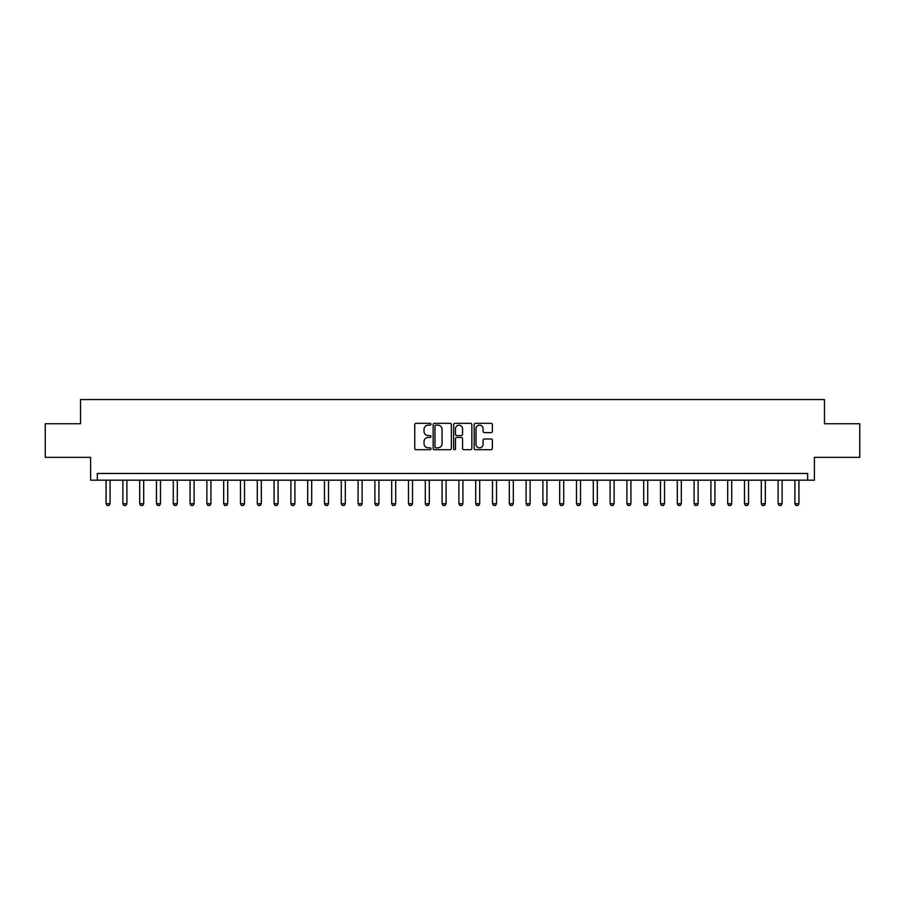 <?xml version="1.0" encoding="UTF-8"?>
<svg xmlns="http://www.w3.org/2000/svg" width="905" height="905" viewBox="0 0 905 905"><rect width="100%" height="100%" fill="white"/><g stroke="black" fill="none" stroke-linecap="round" stroke-linejoin="round"><path stroke-width="1.36" d="M430.995 424.241A0.928 0.928 0 0 0 430.067 423.314L416.051 423.314A1.324 1.324 0 0 0 414.739 424.637L414.739 448.382A1.324 1.324 0 0 0 416.051 449.695L430.067 449.695A0.928 0.928 0 0 0 430.995 448.778A0.928 0.928 0 0 0 430.067 447.851L428.257 447.851A4.22 4.22 0 0 1 424.038 443.631L424.038 441.651A4.22 4.22 0 0 1 428.257 437.432L430.067 437.432A0.928 0.928 0 0 0 430.995 436.504A0.928 0.928 0 0 0 430.067 435.588L428.257 435.588A4.22 4.22 0 0 1 424.038 431.357L424.038 429.377A4.22 4.22 0 0 1 428.257 425.158L430.067 425.158A0.928 0.928 0 0 0 430.995 424.241M491.053 432.613A1.324 1.324 0 0 0 492.377 431.289L492.377 424.637A1.324 1.324 0 0 0 491.053 423.314L475.487 423.314A1.324 1.324 0 0 0 474.175 424.637L474.175 448.382A1.324 1.324 0 0 0 475.487 449.695L491.053 449.695A1.324 1.324 0 0 0 492.377 448.382L492.377 440.328A1.324 1.324 0 0 0 491.053 439.016L484.39 439.016A1.324 1.324 0 0 0 483.078 440.328L483.078 444.321A3.53 3.53 0 0 1 479.548 447.851A3.53 3.53 0 0 1 476.019 444.321L476.019 428.687A3.53 3.53 0 0 1 479.548 425.158A3.53 3.53 0 0 1 483.078 428.687L483.078 431.289A1.324 1.324 0 0 0 484.39 432.613L491.053 432.613M807.667 480.193L814.387 480.193L814.387 457.342L859.75 457.342L859.75 423.732L824.466 423.732L824.466 399.546L80.534 399.546L80.534 423.732L45.25 423.732L45.25 457.342L90.613 457.342L90.613 480.193L807.667 480.193L807.667 473.462L97.333 473.462L97.333 480.193M451.346 424.637A1.324 1.324 0 0 0 450.023 423.314L434.457 423.314A1.324 1.324 0 0 0 433.144 424.637L433.144 448.382A1.324 1.324 0 0 0 434.457 449.695L450.023 449.695A1.324 1.324 0 0 0 451.346 448.382L451.346 424.637M454.977 423.314L470.543 423.314A1.324 1.324 0 0 1 471.856 424.637L471.856 448.382A1.324 1.324 0 0 1 470.543 449.695L463.88 449.695A1.324 1.324 0 0 1 462.557 448.382L462.557 438.744A1.324 1.324 0 0 0 461.245 437.432L456.821 437.432A1.324 1.324 0 0 0 455.498 438.744L455.498 448.778A0.928 0.928 0 0 1 454.582 449.695A0.928 0.928 0 0 1 453.654 448.778L453.654 424.637A1.324 1.324 0 0 1 454.977 423.314M435.905 425.158A0.928 0.928 0 0 0 434.988 426.085L434.988 446.923A0.928 0.928 0 0 0 435.905 447.851L437.828 447.851A4.22 4.22 0 0 0 442.047 443.631L442.047 429.377A4.22 4.22 0 0 0 437.828 425.158L435.905 425.158M462.557 428.755A3.53 3.53 0 0 0 459.027 425.226A3.53 3.53 0 0 0 455.498 428.755L455.498 434.264A1.324 1.324 0 0 0 456.821 435.588L461.245 435.588A1.324 1.324 0 0 0 462.557 434.264L462.557 428.755M106.066 480.193L106.066 503.712L110.105 503.712L110.105 480.193M110.105 503.712L109.098 505.454L107.073 505.454L106.066 503.712M122.865 480.193L122.865 503.712L126.904 503.712L126.904 480.193M126.904 503.712L125.897 505.454L123.872 505.454L122.865 503.712M139.675 480.193L139.675 503.712L143.703 503.712L143.703 480.193M143.703 503.712L142.696 505.454L140.682 505.454L139.675 503.712M156.475 480.193L156.475 503.712L160.502 503.712L160.502 480.193M160.502 503.712L159.495 505.454L157.481 505.454L156.475 503.712M173.274 480.193L173.274 503.712L177.301 503.712L177.301 480.193M177.301 503.712L176.294 505.454L174.28 505.454L173.274 503.712M190.073 480.193L190.073 503.712L194.1 503.712L194.1 480.193M194.1 503.712L193.093 505.454L191.079 505.454L190.073 503.712M206.872 480.193L206.872 503.712L210.91 503.712L210.91 480.193M210.91 503.712L209.892 505.454L207.879 505.454L206.872 503.712M223.671 480.193L223.671 503.712L227.709 503.712L227.709 480.193M227.709 503.712L226.703 505.454L224.678 505.454L223.671 503.712M240.47 480.193L240.47 503.712L244.508 503.712L244.508 480.193M244.508 503.712L243.502 505.454L241.488 505.454L240.47 503.712M257.28 480.193L257.28 503.712L261.307 503.712L261.307 480.193M261.307 503.712L260.301 505.454L258.287 505.454L257.28 503.712M274.079 480.193L274.079 503.712L278.107 503.712L278.107 480.193M278.107 503.712L277.1 505.454L275.086 505.454L274.079 503.712M290.878 480.193L290.878 503.712L294.906 503.712L294.906 480.193M294.906 503.712L293.899 505.454L291.885 505.454L290.878 503.712M307.677 480.193L307.677 503.712L311.705 503.712L311.705 480.193M311.705 503.712L310.698 505.454L308.684 505.454L307.677 503.712M324.476 480.193L324.476 503.712L328.515 503.712L328.515 480.193M328.515 503.712L327.497 505.454L325.483 505.454L324.476 503.712M341.276 480.193L341.276 503.712L345.314 503.712L345.314 480.193M345.314 503.712L344.307 505.454L342.282 505.454L341.276 503.712M358.075 480.193L358.075 503.712L362.113 503.712L362.113 480.193M362.113 503.712L361.106 505.454L359.093 505.454L358.075 503.712M374.885 480.193L374.885 503.712L378.912 503.712L378.912 480.193M378.912 503.712L377.905 505.454L375.892 505.454L374.885 503.712M391.684 480.193L391.684 503.712L395.711 503.712L395.711 480.193M395.711 503.712L394.704 505.454L392.691 505.454L391.684 503.712M408.483 480.193L408.483 503.712L412.51 503.712L412.51 480.193M412.51 503.712L411.504 505.454L409.49 505.454L408.483 503.712M425.282 480.193L425.282 503.712L429.309 503.712L429.309 480.193M429.309 503.712L428.303 505.454L426.289 505.454L425.282 503.712M442.081 480.193L442.081 503.712L446.12 503.712L446.12 480.193M446.12 503.712L445.113 505.454L443.088 505.454L442.081 503.712M458.88 480.193L458.88 503.712L462.919 503.712L462.919 480.193M462.919 503.712L461.912 505.454L459.887 505.454L458.88 503.712M475.691 480.193L475.691 503.712L479.718 503.712L479.718 480.193M479.718 503.712L478.711 505.454L476.697 505.454L475.691 503.712M492.49 480.193L492.49 503.712L496.517 503.712L496.517 480.193M496.517 503.712L495.51 505.454L493.497 505.454L492.49 503.712M509.289 480.193L509.289 503.712L513.316 503.712L513.316 480.193M513.316 503.712L512.309 505.454L510.296 505.454L509.289 503.712M526.088 480.193L526.088 503.712L530.115 503.712L530.115 480.193M530.115 503.712L529.108 505.454L527.095 505.454L526.088 503.712M542.887 480.193L542.887 503.712L546.925 503.712L546.925 480.193M546.925 503.712L545.907 505.454L543.894 505.454L542.887 503.712M559.686 480.193L559.686 503.712L563.725 503.712L563.725 480.193M563.725 503.712L562.718 505.454L560.693 505.454L559.686 503.712M576.485 480.193L576.485 503.712L580.524 503.712L580.524 480.193M580.524 503.712L579.517 505.454L577.503 505.454L576.485 503.712M593.295 480.193L593.295 503.712L597.323 503.712L597.323 480.193M597.323 503.712L596.316 505.454L594.302 505.454L593.295 503.712M610.094 480.193L610.094 503.712L614.122 503.712L614.122 480.193M614.122 503.712L613.115 505.454L611.101 505.454L610.094 503.712M626.894 480.193L626.894 503.712L630.921 503.712L630.921 480.193M630.921 503.712L629.914 505.454L627.9 505.454L626.894 503.712M643.693 480.193L643.693 503.712L647.72 503.712L647.72 480.193M647.72 503.712L646.713 505.454L644.699 505.454L643.693 503.712M660.492 480.193L660.492 503.712L664.53 503.712L664.53 480.193M664.53 503.712L663.512 505.454L661.498 505.454L660.492 503.712M677.291 480.193L677.291 503.712L681.329 503.712L681.329 480.193M681.329 503.712L680.322 505.454L678.298 505.454L677.291 503.712M694.09 480.193L694.09 503.712L698.128 503.712L698.128 480.193M698.128 503.712L697.122 505.454L695.108 505.454L694.09 503.712M710.9 480.193L710.9 503.712L714.927 503.712L714.927 480.193M714.927 503.712L713.921 505.454L711.907 505.454L710.9 503.712M727.699 480.193L727.699 503.712L731.726 503.712L731.726 480.193M731.726 503.712L730.72 505.454L728.706 505.454L727.699 503.712M744.498 480.193L744.498 503.712L748.525 503.712L748.525 480.193M748.525 503.712L747.519 505.454L745.505 505.454L744.498 503.712M761.297 480.193L761.297 503.712L765.325 503.712L765.325 480.193M765.325 503.712L764.318 505.454L762.304 505.454L761.297 503.712M778.096 480.193L778.096 503.712L782.135 503.712L782.135 480.193M782.135 503.712L781.128 505.454L779.103 505.454L778.096 503.712M794.895 480.193L794.895 503.712L798.934 503.712L798.934 480.193M798.934 503.712L797.927 505.454L795.902 505.454L794.895 503.712"/></g></svg>
